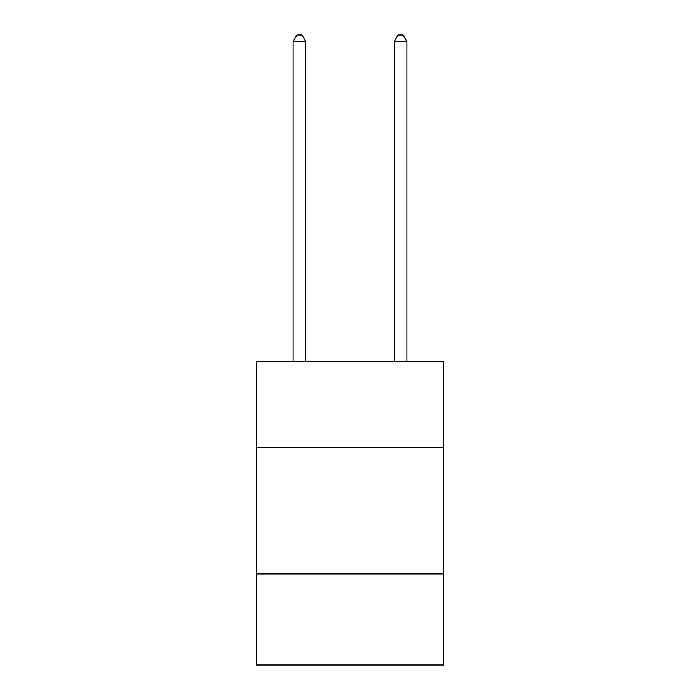 <?xml version="1.0" encoding="UTF-8"?>
<svg xmlns="http://www.w3.org/2000/svg" width="700" height="700" viewBox="0 0 700 700"><rect width="100%" height="100%" fill="white"/><g stroke="black" fill="none" stroke-linecap="round" stroke-linejoin="round"><path stroke-width="1.05" d="M256.401 447.449L443.599 447.449L443.599 361.436L256.401 361.436L256.401 665L443.599 665L443.599 573.93L256.401 573.93M443.599 573.93L443.599 447.449M305.734 361.436L305.734 41.58L293.081 41.58L293.081 361.436M293.081 41.58L296.879 35L301.936 35L305.734 41.58M406.919 361.436L406.919 41.58L394.266 41.58L394.266 361.436M394.266 41.58L398.064 35L403.121 35L406.919 41.58"/></g></svg>

